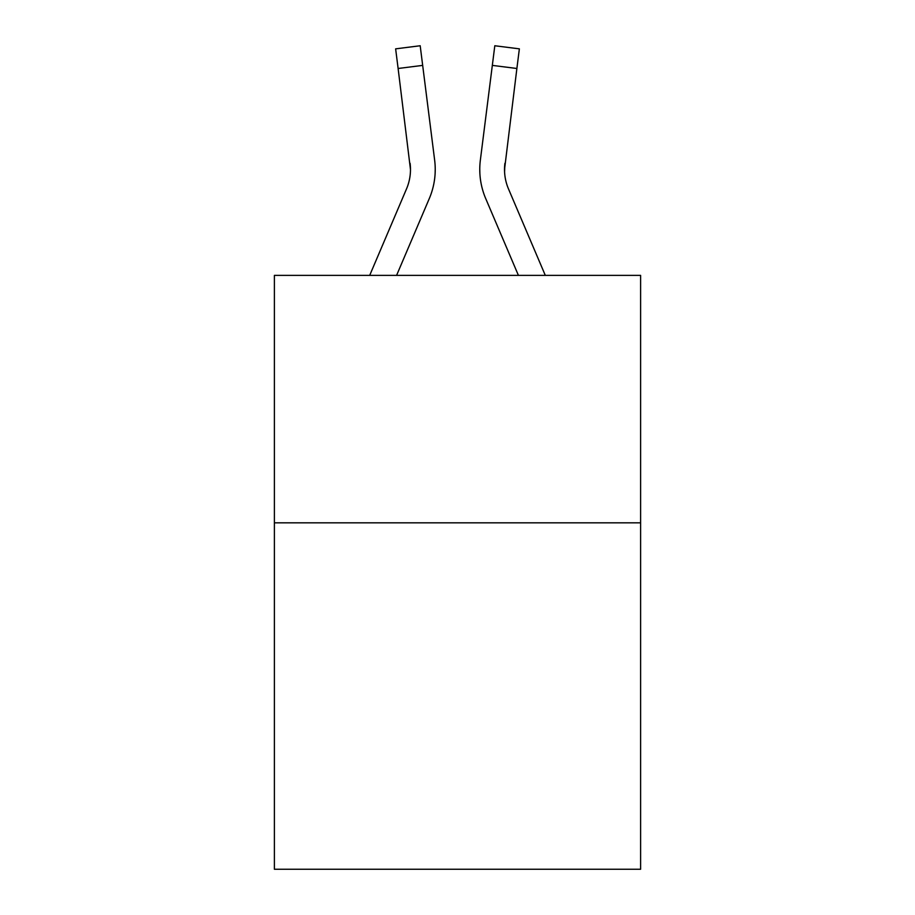 <?xml version="1.0" encoding="UTF-8"?>
<svg xmlns="http://www.w3.org/2000/svg" width="915" height="915" viewBox="0 0 915 915"><rect width="100%" height="100%" fill="white"/><g stroke="black" fill="none" stroke-linecap="round" stroke-linejoin="round"><path stroke-width="1.37" d="M640.614 522.831L640.614 869.25L274.386 869.25L274.386 275.381L640.614 275.381L640.614 522.831L274.386 522.831M429.295 198.555L396.584 275.381L429.295 198.555A74.229 74.229 0 0 0 434.648 160.171L422.673 65.388L398.116 68.488L395.635 48.85L420.191 45.75L422.673 65.388M435.14 173.072L435.231 170.053M434.27 157.197L434.648 160.171L434.27 157.197M545.306 275.381L508.466 188.856A49.49 49.49 0 0 1 504.52 169.561L516.884 68.488L492.327 65.388L494.809 45.75L519.365 48.85L516.884 68.488M485.705 198.555L518.416 275.381L485.705 198.555A74.229 74.229 0 0 1 480.352 160.171L492.327 65.388M504.577 171.894L504.908 163.27A49.49 49.49 0 0 0 508.466 188.856A49.49 49.49 0 0 1 504.52 169.561L504.908 163.27M508.466 188.856A49.49 49.49 0 0 1 504.52 169.561A49.49 49.49 0 0 0 508.466 188.856A49.49 49.49 0 0 1 504.52 169.561A49.49 49.49 0 0 0 508.466 188.856A49.49 49.49 0 0 1 504.52 169.561A49.49 49.49 0 0 0 508.466 188.856A49.49 49.49 0 0 1 504.52 169.561A49.49 49.49 0 0 0 508.466 188.856A49.49 49.49 0 0 1 504.52 169.561A49.49 49.49 0 0 0 508.466 188.856A49.49 49.49 0 0 1 504.52 169.561A49.49 49.49 0 0 0 508.466 188.856A49.49 49.49 0 0 1 504.52 169.561A49.49 49.49 0 0 0 508.466 188.856A49.49 49.49 0 0 1 504.52 169.561A49.49 49.49 0 0 0 508.466 188.856A49.49 49.49 0 0 1 504.52 169.561A49.49 49.49 0 0 0 508.466 188.856A49.49 49.49 0 0 1 504.52 169.561A49.49 49.49 0 0 0 508.466 188.856A49.49 49.49 0 0 1 504.52 169.561A49.49 49.49 0 0 0 508.466 188.856A49.49 49.49 0 0 1 504.52 169.561A49.49 49.49 0 0 0 508.466 188.856A49.49 49.49 0 0 1 504.52 169.561A49.49 49.49 0 0 0 508.466 188.856A49.49 49.49 0 0 1 504.52 169.561M369.694 275.381L406.535 188.856A49.49 49.49 0 0 0 410.48 169.572L398.116 68.488M406.535 188.856A49.49 49.49 0 0 0 410.48 169.572A49.49 49.49 0 0 1 406.535 188.856A49.49 49.49 0 0 0 410.48 169.572L410.092 163.27A49.49 49.49 0 0 1 406.535 188.856M435.231 169.435L435.14 173.095L435.231 169.435M479.86 173.095L479.769 169.435"/></g></svg>
